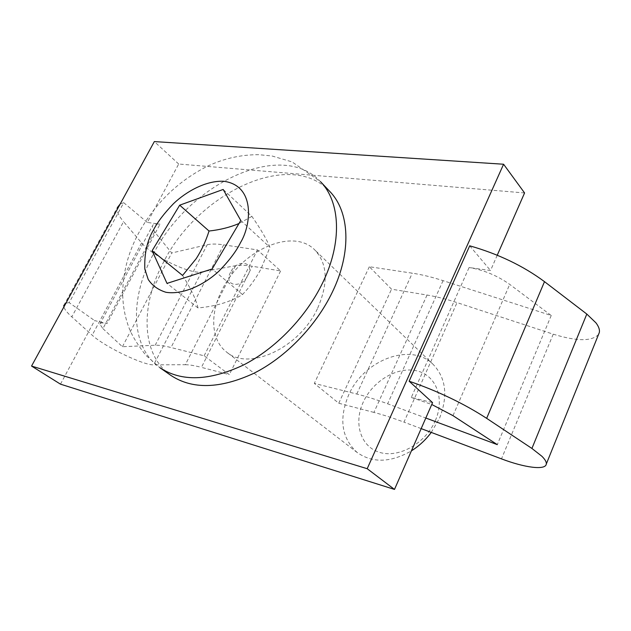 <?xml version="1.0" encoding="UTF-8"?>
<svg xmlns="http://www.w3.org/2000/svg" width="631" height="631" viewBox="0 0 631 631"><rect width="100%" height="100%" fill="white"/><g stroke="black" fill="none" stroke-linecap="round" stroke-linejoin="round"><path stroke-width="0.47" stroke-dasharray="3.15 2.37" d="M431.265 432.424L439.594 418.101C448.128 395.952 446.03 378.111 433.284 364.552C411.026 341.686 363.59 360.001 348.612 395.101C338.666 419.071 341.552 438.229 357.28 452.585C372.629 463.264 390.668 462.689 411.404 450.873M317.693 308.086C328.53 283.067 327.568 263.695 314.822 249.971C292.508 226.971 240.75 250.752 222.073 289.96C209.666 313.915 210.975 340.33 226.647 352.106C248.59 371.462 299.733 347.965 317.693 308.086M435.327 420.625C445.297 398.019 435.753 374.759 416.342 370.744C397.057 366.398 372.747 381.045 363.204 402.199C353.392 423.283 360.577 446.906 379.854 452.443C398.973 458.311 425.641 443.309 435.327 420.625M329.761 191.422C290.347 148.53 197.826 192.991 163.421 262.433C140.066 305.798 141.06 354.772 170.898 375.421M182.572 275.447C190.87 288.572 196.02 299.409 198.008 307.944C215.77 306.327 230.607 301.863 242.501 294.559C249.576 287.192 255.673 278.784 260.8 269.327L269.934 247.352C266.881 239.638 260.871 229.321 251.903 216.394L223.177 189.458M230.56 272.308C223.066 285.993 241.255 289.432 247.951 275.321C255.318 261.4 237.035 258.529 230.56 272.308M497.244 255.224L490.532 270.525L469.093 267.52L411.286 397.475L432.566 402.641M60.481 384.161L94.618 320.587L107.01 323.593L160.006 224.21C155.368 223.611 152.773 224.305 152.221 226.277L154.556 231.869L171.719 252.992L207.22 244.725C211.282 243.787 216.78 243.826 223.697 244.844L257.448 249.915L280.621 270.928L252.266 266.258C245.317 265.13 239.748 264.949 235.544 265.714L201.565 271.922C190.467 274.659 152.292 256.178 141.596 242.88L123.55 221.655L71.8 316.872C67.257 312.787 64.622 309.474 63.889 306.934M524.574 192.944L178.691 164.021L147.323 222.435L160.006 224.21M469.701 245.814L490.532 270.525M178.691 164.021L154.335 141.581M147.323 222.435L123.739 202.717L69.15 302.643L94.618 320.587M154.556 231.869L102.916 328.625L99.872 324.121C100.108 322.709 102.482 322.528 107.01 323.593M411.286 397.475L431.754 404.487M598.559 334.422C591.949 341.489 576.837 341.41 553.237 334.178L457.025 302.604C446.251 299.086 436.258 296.562 427.053 295.04L391.543 289.195L369.34 266.724L412.288 273.176C421.705 274.595 431.967 277.088 443.072 280.645L551.226 315.492L509.714 284.376C497.307 275.613 483.764 269.989 469.093 267.52M427.053 295.04L373.923 412.414C383.041 414.796 393.058 418.037 403.966 422.139L457.025 302.604M421.169 428.615L403.966 422.139M373.923 412.414L338.768 403.233L314.325 383.403L356.783 394.036C366.106 396.378 376.391 399.628 387.631 403.801L425.815 418.022M102.916 328.625L122.414 346.727L155.187 345.236C158.949 345.07 164.218 345.835 171.001 347.515L204.129 355.813L229.329 374.648L201.439 367.368L252.266 266.258M65.971 303.132L69.15 302.643M235.544 265.714L185.317 364.726L153.672 364.844C143.45 365.412 104.344 346.537 92.173 335.171L71.8 316.872M185.317 364.726C189.237 364.718 194.608 365.594 201.439 367.368M123.739 202.717L120.213 203.971M63.755 305.507L117.311 207.631C116.569 211.204 118.652 215.881 123.55 221.655M122.414 346.727L171.719 252.992M551.226 315.492L497.299 444.634M338.768 403.233L391.543 289.195M369.34 266.724L314.325 383.403M204.129 355.813L257.448 249.915M280.621 270.928L229.329 374.648M240.782 220.471L269.934 247.352M251.903 216.394L238.975 223.524M198.008 307.944L167.002 283.39M242.501 294.559L212.158 268.948M153.27 254.214C188.219 184.26 281.229 138.938 320.564 181.728L292.106 161.915L272.103 156.007L258.899 154.69C240.955 154.603 223.65 158.523 206.976 166.442C177.382 181.594 154.461 204.065 138.213 233.856C128.117 252.944 122.942 272.829 122.682 293.502C122.816 305.215 124.875 316.549 128.858 327.505C132.116 335.866 137.834 345.181 146.006 355.458L159.966 367.739C130.199 347.137 129.56 297.919 153.27 254.214M452.995 415.655L509.714 284.376M553.237 334.178L501.487 458.871M443.072 280.645L387.631 403.801M356.783 394.036L412.288 273.176M223.697 244.844L171.001 347.515M155.187 345.236L207.22 244.725M141.596 242.88L92.173 335.171M201.565 271.922L153.672 364.844M433.284 364.552L314.822 249.971M357.28 452.585L226.647 352.106M99.872 324.121L152.221 226.277"/><path stroke-width="0.95" d="M497.244 255.224L524.574 192.944L503.585 164.234L367.195 468.707L394.493 489.419L432.566 402.641L409.14 381.211C438.103 391.22 463.943 403.595 486.659 418.345L531.925 448.452L541.919 456.292C545.121 459.486 546.58 462.073 546.304 464.037C545.626 470.489 524.669 467.729 501.487 458.871L421.169 428.615M486.659 418.345L544.498 281.655L586.806 314.064L595.964 322.859C598.795 326.613 599.9 329.863 599.292 332.608L598.559 334.422M332.442 291.932C351.924 251.698 349.574 211.566 329.761 191.422L320.564 181.728C340.338 201.833 342.483 242.162 322.67 282.775C306.122 317.085 275.368 348.856 243.187 365.152C209.129 381.006 181.389 381.865 159.966 367.739L170.898 375.421C192.352 389.579 219.99 388.877 253.812 373.323C285.756 357.32 316.17 325.935 332.442 291.932M238.975 223.524C230.031 227.318 220.053 229.818 209.035 231.025C205.935 240.884 201.668 250.081 196.249 258.607L182.572 275.447L152.126 250.712L179.693 205.178L223.177 189.458L240.782 220.471L212.158 268.948L167.002 283.39L152.126 250.712M394.493 489.419L60.481 384.161L31.55 366.059L154.335 141.581L503.585 164.234M411.404 450.873C419.055 446.03 425.68 439.878 431.265 432.424M409.14 381.211L469.701 245.814C498.309 253.946 523.241 265.888 544.498 281.655M367.195 468.707L31.55 366.059M431.754 404.487L452.995 415.655L497.299 444.634L425.815 418.022M63.889 306.934L63.755 305.507L65.971 303.132M120.213 203.971L117.311 207.631M209.035 231.025L179.693 205.178M153.53 229.85C157.624 221.931 164.297 213.191 173.533 203.639C186.618 191.138 206.495 180.324 223.91 181.294C255.602 185.601 251.319 224.999 240.545 242.564C236.31 251.201 229.148 260.69 219.052 271.03C204.72 284.534 183.1 295.071 165.961 292.287C158.136 289.858 152.213 285.559 148.182 279.383L144.822 269.051C144.223 253.67 147.133 240.608 153.53 229.85M531.925 448.452L586.806 314.064M546.304 464.037L599.292 332.608"/></g></svg>
